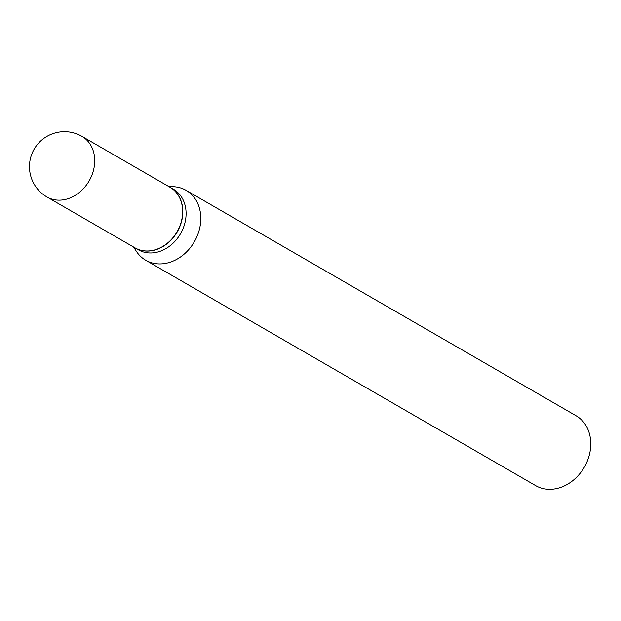 <?xml version="1.0" encoding="UTF-8"?>
<svg xmlns="http://www.w3.org/2000/svg" width="621" height="621" viewBox="0 0 621 621"><rect width="100%" height="100%" fill="white"/><g stroke="black" fill="none" stroke-linecap="round" stroke-linejoin="round"><path stroke-width="0.93" d="M81.972 136.364L169.921 187.2A35.001 28.496 120 0 1 177.932 230.205A35.001 28.496 120 0 1 137.474 249.091A35.001 28.496 120 0 1 134.897 247.802L46.948 196.966A35.001 28.496 120 0 0 49.525 198.254A35.001 28.496 120 0 0 90.775 177.792A35.001 28.496 120 0 0 81.972 136.364A35.001 35.001 0 0 0 32.82 151.71A35.001 35.001 0 0 0 46.948 196.966M170.007 187.247A35.001 28.496 120 0 1 170.092 187.294A35.001 28.496 120 0 1 178.895 228.722A35.001 28.496 120 0 1 135.067 247.903A35.001 28.496 120 0 1 134.982 247.849M170.092 187.294L173.36 189.18A35.001 28.496 120 0 1 182.155 230.608A35.001 28.496 120 0 1 138.328 249.789L135.067 247.903M168.547 186.401L173.942 186.742A40.365 32.859 120 0 1 186.114 190.36L576.086 415.76A40.365 32.859 120 0 1 586.232 463.538A40.365 32.859 120 0 1 535.69 485.653L145.71 260.253A40.365 32.859 120 0 1 136.504 251.513L133.523 247.011M186.114 190.36A40.365 32.859 120 0 1 196.259 238.13A40.365 32.859 120 0 1 145.71 260.253"/></g></svg>
